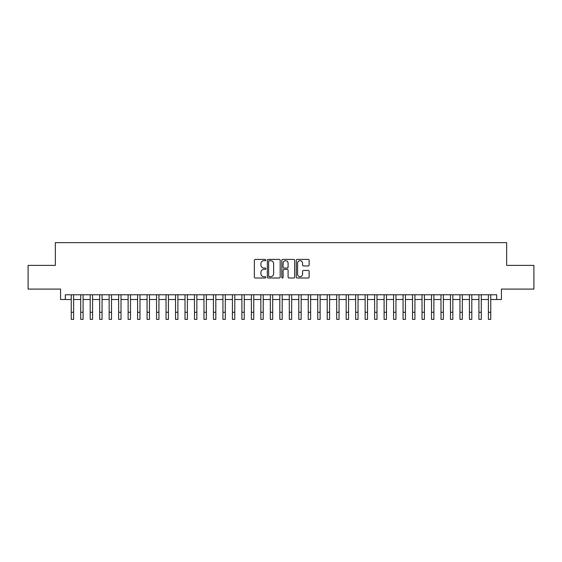 <?xml version="1.0" encoding="UTF-8"?>
<svg xmlns="http://www.w3.org/2000/svg" width="562" height="562" viewBox="0 0 562 562"><rect width="100%" height="100%" fill="white"/><g stroke="black" fill="none" stroke-linecap="round" stroke-linejoin="round"><path stroke-width="0.84" d="M265.833 260.044A0.653 0.653 0 0 0 265.18 259.391L255.296 259.391A0.927 0.927 0 0 0 254.361 260.325L254.361 277.073A0.927 0.927 0 0 0 255.296 278.007L265.18 278.007A0.653 0.653 0 0 0 265.833 277.354A0.653 0.653 0 0 0 265.18 276.701L263.901 276.701A2.979 2.979 0 0 1 260.923 273.722L260.923 272.331A2.979 2.979 0 0 1 263.901 269.353L265.18 269.353A0.653 0.653 0 0 0 265.833 268.699A0.653 0.653 0 0 0 265.18 268.046L263.901 268.046A2.979 2.979 0 0 1 260.923 265.067L260.923 263.676A2.979 2.979 0 0 1 263.901 260.698L265.18 260.698A0.653 0.653 0 0 0 265.833 260.044M308.194 265.952A0.927 0.927 0 0 0 309.128 265.025L309.128 260.325A0.927 0.927 0 0 0 308.194 259.391L297.214 259.391A0.927 0.927 0 0 0 296.286 260.325L296.286 277.073A0.927 0.927 0 0 0 297.214 278.007L308.194 278.007A0.927 0.927 0 0 0 309.128 277.073L309.128 271.397A0.927 0.927 0 0 0 308.194 270.47L303.494 270.47A0.927 0.927 0 0 0 302.567 271.397L302.567 274.214A2.487 2.487 0 0 1 300.08 276.701A2.487 2.487 0 0 1 297.586 274.214L297.586 263.185A2.487 2.487 0 0 1 300.08 260.698A2.487 2.487 0 0 1 302.567 263.185L302.567 265.025A0.927 0.927 0 0 0 303.494 265.952L308.194 265.952M65.311 299.511L65.311 294.769L496.689 294.769L496.689 299.511L501.43 299.511L501.43 289.086L533.9 289.086L533.9 265.383L506.643 265.383L506.643 242.629L55.357 242.629L55.357 265.383L28.1 265.383L28.1 289.086L60.57 289.086L60.57 299.511L71.241 299.511M280.185 260.325A0.927 0.927 0 0 0 279.258 259.391L268.271 259.391A0.927 0.927 0 0 0 267.343 260.325L267.343 277.073A0.927 0.927 0 0 0 268.271 278.007L279.258 278.007A0.927 0.927 0 0 0 280.185 277.073L280.185 260.325M282.742 259.391L293.729 259.391A0.927 0.927 0 0 1 294.657 260.325L294.657 277.073A0.927 0.927 0 0 1 293.729 278.007L289.03 278.007A0.927 0.927 0 0 1 288.095 277.073L288.095 270.28A0.927 0.927 0 0 0 287.168 269.353L284.049 269.353A0.927 0.927 0 0 0 283.115 270.28L283.115 277.354A0.653 0.653 0 0 1 282.468 278.007A0.653 0.653 0 0 1 281.815 277.354L281.815 260.325A0.927 0.927 0 0 1 282.742 259.391M73.608 299.511L80.717 299.511M83.092 299.511L90.201 299.511M92.568 299.511L99.678 299.511M102.052 299.511L109.161 299.511M111.529 299.511L118.638 299.511M121.013 299.511L128.122 299.511M130.489 299.511L137.606 299.511M139.973 299.511L147.082 299.511M149.457 299.511L156.566 299.511M158.934 299.511L166.043 299.511M168.417 299.511L175.527 299.511M177.894 299.511L185.01 299.511M187.378 299.511L194.487 299.511M196.855 299.511L203.971 299.511M206.338 299.511L213.448 299.511M215.822 299.511L222.931 299.511M225.299 299.511L232.408 299.511M234.783 299.511L241.892 299.511M244.259 299.511L251.376 299.511M253.743 299.511L260.852 299.511M263.227 299.511L270.336 299.511M272.703 299.511L279.813 299.511M282.187 299.511L289.297 299.511M291.664 299.511L298.773 299.511M301.148 299.511L308.257 299.511M310.624 299.511L317.741 299.511M320.108 299.511L327.217 299.511M329.592 299.511L336.701 299.511M339.069 299.511L346.178 299.511M348.552 299.511L355.662 299.511M358.029 299.511L365.145 299.511M367.513 299.511L374.622 299.511M376.99 299.511L384.106 299.511M386.473 299.511L393.583 299.511M395.957 299.511L403.066 299.511M405.434 299.511L412.543 299.511M414.918 299.511L422.027 299.511M424.394 299.511L431.511 299.511M433.878 299.511L440.987 299.511M443.362 299.511L450.471 299.511M452.839 299.511L459.948 299.511M462.322 299.511L469.432 299.511M471.799 299.511L478.908 299.511M481.283 299.511L488.392 299.511M490.759 299.511L496.689 299.511M269.296 260.698A0.653 0.653 0 0 0 268.643 261.344L268.643 276.047A0.653 0.653 0 0 0 269.296 276.701L270.645 276.701A2.979 2.979 0 0 0 273.624 273.722L273.624 263.676A2.979 2.979 0 0 0 270.645 260.698L269.296 260.698M288.095 263.234A2.487 2.487 0 0 0 285.608 260.74A2.487 2.487 0 0 0 283.115 263.234L283.115 267.119A0.927 0.927 0 0 0 284.049 268.046L287.168 268.046A0.927 0.927 0 0 0 288.095 267.119L288.095 263.234M71.241 312.261L73.608 312.261L73.608 319.371L71.241 319.371L71.241 294.769M73.608 312.261L73.608 294.769M80.717 312.261L83.092 312.261L83.092 319.371L80.717 319.371L80.717 294.769M83.092 312.261L83.092 294.769M90.201 312.261L92.568 312.261L92.568 319.371L90.201 319.371L90.201 294.769M92.568 312.261L92.568 294.769M99.678 312.261L102.052 312.261L102.052 319.371L99.678 319.371L99.678 294.769M102.052 312.261L102.052 294.769M109.161 312.261L111.529 312.261L111.529 319.371L109.161 319.371L109.161 294.769M111.529 312.261L111.529 294.769M118.638 312.261L121.013 312.261L121.013 319.371L118.638 319.371L118.638 294.769M121.013 312.261L121.013 294.769M128.122 312.261L130.489 312.261L130.489 319.371L128.122 319.371L128.122 294.769M130.489 312.261L130.489 294.769M137.606 312.261L139.973 312.261L139.973 319.371L137.606 319.371L137.606 294.769M139.973 312.261L139.973 294.769M147.082 312.261L149.457 312.261L149.457 319.371L147.082 319.371L147.082 294.769M149.457 312.261L149.457 294.769M156.566 312.261L158.934 312.261L158.934 319.371L156.566 319.371L156.566 294.769M158.934 312.261L158.934 294.769M166.043 312.261L168.417 312.261L168.417 319.371L166.043 319.371L166.043 294.769M168.417 312.261L168.417 294.769M175.527 312.261L177.894 312.261L177.894 319.371L175.527 319.371L175.527 294.769M177.894 312.261L177.894 294.769M185.01 312.261L187.378 312.261L187.378 319.371L185.01 319.371L185.01 294.769M187.378 312.261L187.378 294.769M194.487 312.261L196.855 312.261L196.855 319.371L194.487 319.371L194.487 294.769M196.855 312.261L196.855 294.769M203.971 312.261L206.338 312.261L206.338 319.371L203.971 319.371L203.971 294.769M206.338 312.261L206.338 294.769M213.448 312.261L215.822 312.261L215.822 319.371L213.448 319.371L213.448 294.769M215.822 312.261L215.822 294.769M222.931 312.261L225.299 312.261L225.299 319.371L222.931 319.371L222.931 294.769M225.299 312.261L225.299 294.769M232.408 312.261L234.783 312.261L234.783 319.371L232.408 319.371L232.408 294.769M234.783 312.261L234.783 294.769M241.892 312.261L244.259 312.261L244.259 319.371L241.892 319.371L241.892 294.769M244.259 312.261L244.259 294.769M251.376 312.261L253.743 312.261L253.743 319.371L251.376 319.371L251.376 294.769M253.743 312.261L253.743 294.769M260.852 312.261L263.227 312.261L263.227 319.371L260.852 319.371L260.852 294.769M263.227 312.261L263.227 294.769M270.336 312.261L272.703 312.261L272.703 319.371L270.336 319.371L270.336 294.769M272.703 312.261L272.703 294.769M279.813 312.261L282.187 312.261L282.187 319.371L279.813 319.371L279.813 294.769M282.187 312.261L282.187 294.769M289.297 312.261L291.664 312.261L291.664 319.371L289.297 319.371L289.297 294.769M291.664 312.261L291.664 294.769M298.773 312.261L301.148 312.261L301.148 319.371L298.773 319.371L298.773 294.769M301.148 312.261L301.148 294.769M308.257 312.261L310.624 312.261L310.624 319.371L308.257 319.371L308.257 294.769M310.624 312.261L310.624 294.769M317.741 312.261L320.108 312.261L320.108 319.371L317.741 319.371L317.741 294.769M320.108 312.261L320.108 294.769M327.217 312.261L329.592 312.261L329.592 319.371L327.217 319.371L327.217 294.769M329.592 312.261L329.592 294.769M336.701 312.261L339.069 312.261L339.069 319.371L336.701 319.371L336.701 294.769M339.069 312.261L339.069 294.769M346.178 312.261L348.552 312.261L348.552 319.371L346.178 319.371L346.178 294.769M348.552 312.261L348.552 294.769M355.662 312.261L358.029 312.261L358.029 319.371L355.662 319.371L355.662 294.769M358.029 312.261L358.029 294.769M365.145 312.261L367.513 312.261L367.513 319.371L365.145 319.371L365.145 294.769M367.513 312.261L367.513 294.769M374.622 312.261L376.99 312.261L376.99 319.371L374.622 319.371L374.622 294.769M376.99 312.261L376.99 294.769M384.106 312.261L386.473 312.261L386.473 319.371L384.106 319.371L384.106 294.769M386.473 312.261L386.473 294.769M393.583 312.261L395.957 312.261L395.957 319.371L393.583 319.371L393.583 294.769M395.957 312.261L395.957 294.769M403.066 312.261L405.434 312.261L405.434 319.371L403.066 319.371L403.066 294.769M405.434 312.261L405.434 294.769M412.543 312.261L414.918 312.261L414.918 319.371L412.543 319.371L412.543 294.769M414.918 312.261L414.918 294.769M422.027 312.261L424.394 312.261L424.394 319.371L422.027 319.371L422.027 294.769M424.394 312.261L424.394 294.769M431.511 312.261L433.878 312.261L433.878 319.371L431.511 319.371L431.511 294.769M433.878 312.261L433.878 294.769M440.987 312.261L443.362 312.261L443.362 319.371L440.987 319.371L440.987 294.769M443.362 312.261L443.362 294.769M450.471 312.261L452.839 312.261L452.839 319.371L450.471 319.371L450.471 294.769M452.839 312.261L452.839 294.769M459.948 312.261L462.322 312.261L462.322 319.371L459.948 319.371L459.948 294.769M462.322 312.261L462.322 294.769M469.432 312.261L471.799 312.261L471.799 319.371L469.432 319.371L469.432 294.769M471.799 312.261L471.799 294.769M478.908 312.261L481.283 312.261L481.283 319.371L478.908 319.371L478.908 294.769M481.283 312.261L481.283 294.769M488.392 312.261L490.759 312.261L490.759 319.371L488.392 319.371L488.392 294.769M490.759 312.261L490.759 294.769"/></g></svg>
